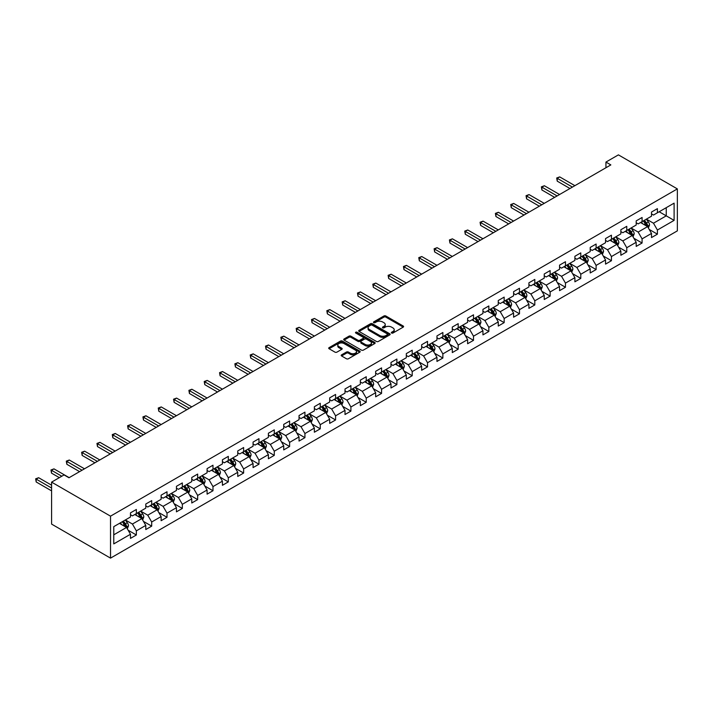 <?xml version="1.0" encoding="UTF-8"?>
<svg xmlns="http://www.w3.org/2000/svg" width="713" height="713" viewBox="0 0 713 713"><rect width="100%" height="100%" fill="white"/><g stroke="black" fill="none" stroke-linecap="round" stroke-linejoin="round"><path stroke-width="1.07" d="M391.606 333.033A0.954 0.553 0 0 0 392.961 333.033L403.201 327.124A1.364 0.784 0 0 0 403.603 326.563A1.364 0.784 0 0 0 403.201 326.01L385.849 315.984A1.364 0.784 0 0 0 383.915 315.984L373.674 321.902A0.954 0.553 0 0 0 375.02 322.677L376.348 321.919A4.367 2.522 0 0 1 382.516 321.919L383.968 322.748A4.367 2.522 0 0 1 385.243 324.531A4.367 2.522 0 0 1 383.968 326.313L382.64 327.08A0.954 0.553 0 0 0 383.986 327.855L385.314 327.089A4.367 2.522 0 0 1 391.49 327.089L392.934 327.927A4.367 2.522 0 0 1 394.209 329.709A4.367 2.522 0 0 1 392.934 331.492L391.606 332.258A0.954 0.553 0 0 0 391.606 333.033L391.606 332.258M341.589 354.842A1.364 0.784 0 0 0 341.188 355.404A1.364 0.784 0 0 0 341.589 355.956L346.456 358.773A1.364 0.784 0 0 0 348.381 358.773L359.762 352.204A1.364 0.784 0 0 0 360.163 351.643A1.364 0.784 0 0 0 359.762 351.09L342.409 341.064A1.364 0.784 0 0 0 340.475 341.064L329.103 347.632A1.364 0.784 0 0 0 328.702 348.194A1.364 0.784 0 0 0 329.103 348.746L334.985 352.142A1.364 0.784 0 0 0 336.91 352.142L341.777 349.334A1.364 0.784 0 0 0 342.178 348.773A1.364 0.784 0 0 0 341.777 348.22L338.862 346.536A3.645 2.103 0 0 1 337.793 345.047A3.645 2.103 0 0 1 340.048 343.105A3.645 2.103 0 0 1 344.022 343.559L355.448 350.154A3.645 2.103 0 0 1 356.518 351.643A3.645 2.103 0 0 1 354.263 353.586A3.645 2.103 0 0 1 350.288 353.131L348.381 352.035A1.364 0.784 0 0 0 346.456 352.035L341.589 354.842L341.589 355.956M677.35 188.9L618.412 154.873L605.934 162.074L610.845 164.908L68.974 477.763L64.063 474.92L51.586 482.131L110.524 516.159L677.35 188.9L677.35 230.869L110.524 558.127L110.524 516.159M376.446 341.456A1.364 0.784 0 0 0 378.371 341.456L389.753 334.887A1.364 0.784 0 0 0 390.154 334.326A1.364 0.784 0 0 0 389.753 333.773L372.391 323.755A1.364 0.784 0 0 0 370.466 323.755L359.085 330.324A1.364 0.784 0 0 0 358.692 330.877A1.364 0.784 0 0 0 359.085 331.438L376.446 341.456M356.144 333.238A0.954 0.553 0 0 1 357.115 333.381L357.115 332.24L374.762 342.427A1.364 0.784 0 0 1 375.154 342.989A1.364 0.784 0 0 1 374.762 343.541L363.38 350.11A1.364 0.784 0 0 1 361.446 350.11L344.094 340.092L348.96 337.302L348.96 336.171L344.094 338.978A1.364 0.784 0 0 0 343.693 339.54A1.364 0.784 0 0 0 344.094 340.092L344.094 338.978M348.96 337.302A1.364 0.784 0 0 1 350.894 337.302L350.894 336.171A1.364 0.784 0 0 0 348.96 336.171M350.894 336.171L357.935 340.235A1.364 0.784 0 0 0 359.86 340.235L363.086 338.363A1.364 0.784 0 0 0 363.487 337.81A1.364 0.784 0 0 0 363.086 337.249L355.76 333.024A0.954 0.553 0 0 1 357.115 332.24M128.162 530.249L136.361 534.991L136.361 530.846L145.791 525.401L145.791 529.545L151.691 526.141L151.691 521.996L161.12 516.551L161.12 520.695L167.011 517.29L167.011 513.146L176.441 507.709L176.441 511.845L182.341 508.44L182.341 504.305L191.77 498.859L191.77 502.995L197.661 499.599L197.661 495.455L207.091 490.009L207.091 494.154L212.982 490.749L212.982 486.605L222.42 481.159L222.42 485.303L228.312 481.899L228.312 477.763L237.741 472.318L237.741 476.453L243.632 473.049L243.632 468.913L253.07 463.468L253.07 467.603L258.962 464.208L258.962 460.063L268.391 454.618L268.391 458.762L274.282 455.357L274.282 451.213L283.721 445.768L283.721 449.912L289.612 446.507L289.612 442.372L299.041 436.926L299.041 441.062L304.932 437.657L304.932 433.522L314.371 428.076L314.371 432.221L320.262 428.816L320.262 424.672L329.691 419.226L329.691 423.37L335.582 419.966L335.582 415.822L345.012 410.385L345.012 414.52L350.912 411.116L350.912 406.98L360.341 401.535L360.341 405.67L366.232 402.275L366.232 398.13L375.662 392.685L375.662 396.829L381.562 393.424L381.562 389.28L390.991 383.835L390.991 387.979L396.883 384.574L396.883 380.43L406.312 374.993L406.312 379.129L412.212 375.724L412.212 371.589L421.641 366.143L421.641 370.279L427.533 366.883L427.533 362.739L436.962 357.293L436.962 361.438L442.862 358.033L442.862 353.889L452.292 348.443L452.292 352.587L458.183 349.183L458.183 345.047L467.612 339.602L467.612 343.737L473.512 340.333L473.512 336.197L482.942 330.752L482.942 334.887L488.833 331.492L488.833 327.347L498.262 321.902L498.262 326.046L504.162 322.641L504.162 318.497L513.592 313.052L513.592 317.196L519.483 313.791L519.483 309.656L528.912 304.21L528.912 308.346L534.812 304.941L534.812 300.806L544.242 295.36L544.242 299.505L550.133 296.1L550.133 291.956L559.562 286.51L559.562 290.654L565.462 287.25L565.462 283.106L574.892 277.669L574.892 281.804L580.783 278.4L580.783 274.264L590.212 268.819L590.212 272.954L596.113 269.559L596.113 265.414L605.542 259.969L605.542 264.113L611.433 260.708L611.433 256.564L620.863 251.119L620.863 255.263L626.763 251.858L626.763 247.714L636.192 242.277L636.192 246.413L642.083 243.008L642.083 238.873L651.513 233.427L651.513 237.563L657.404 234.167L657.404 230.023L674.106 220.379L674.106 203.143L666.245 207.679L666.245 215.843L674.106 220.379M136.361 534.991L130.47 538.386L130.47 534.251L113.768 543.894L113.768 526.649L130.47 517.005L130.47 512.87L136.361 509.465L136.361 513.601L145.791 508.155L145.791 504.02L151.691 500.615L151.691 504.759L161.12 499.314L161.12 495.17L167.011 491.765L167.011 495.909L176.441 490.464L176.441 486.319L182.341 482.924L182.341 487.059L191.77 481.614L191.77 477.478L197.661 474.074L197.661 478.209L207.091 472.772L207.091 468.628L212.982 465.224L212.982 469.368L222.42 463.922L222.42 459.778L228.312 456.373L228.312 460.518L237.741 455.072L237.741 450.937L243.632 447.532L243.632 451.668L253.07 446.222L253.07 442.087L258.962 438.682L258.962 442.826L268.391 437.381L268.391 433.237L274.282 429.832L274.282 433.976L283.721 428.531L283.721 424.387L289.612 420.982L289.612 425.126L299.041 419.681L299.041 415.545L304.932 412.141L304.932 416.276L314.371 410.831L314.371 406.695L320.262 403.291L320.262 407.435L329.691 401.989L329.691 397.845L335.582 394.441L335.582 398.585L345.012 393.139L345.012 388.995L350.912 385.599L350.912 389.735L360.341 384.289L360.341 380.154L366.232 376.749L366.232 380.885L375.662 375.439L375.662 371.304L381.562 367.899L381.562 372.043L390.991 366.598L390.991 362.454L396.883 359.049L396.883 363.193L406.312 357.748L406.312 353.603L412.212 350.208L412.212 354.343L421.641 348.898L421.641 344.762L427.533 341.358L427.533 345.493L436.962 340.056L436.962 335.912L442.862 332.508L442.862 336.652L452.292 331.206L452.292 327.062L458.183 323.657L458.183 327.802L467.612 322.356L467.612 318.212L473.512 314.816L473.512 318.952L482.942 313.506L482.942 309.371L488.833 305.966L488.833 310.102L498.262 304.665L498.262 300.521L504.162 297.116L504.162 301.26L513.592 295.815L513.592 291.67L519.483 288.266L519.483 292.41L528.912 286.965L528.912 282.829L534.812 279.425L534.812 283.56L544.242 278.115L544.242 273.979L550.133 270.575L550.133 274.719L559.562 269.273L559.562 265.129L565.462 261.724L565.462 265.869L574.892 260.423L574.892 256.279L580.783 252.883L580.783 257.019L590.212 251.573L590.212 247.438L596.113 244.033L596.113 248.169L605.542 242.723L605.542 238.588L611.433 235.183L611.433 239.327L620.863 233.882L620.863 229.738L626.763 226.333L626.763 230.477L636.192 225.032L636.192 220.887L642.083 217.492L642.083 221.627L651.513 216.182L651.513 212.046L657.404 208.642L657.404 212.777L674.106 203.143M134.793 514.51L141.86 518.592L132.431 524.037L125.363 519.955M130.47 514.741L132.431 515.873L136.361 513.601M132.431 524.037L136.361 530.846M141.86 518.592L145.791 525.401M150.113 505.66L157.19 509.75L147.76 515.196L140.684 511.105M145.791 505.891L147.76 507.023L151.691 504.759M147.76 515.196L151.691 521.996M157.19 509.75L161.12 516.551M165.443 496.818L172.51 500.9L163.081 506.346L156.013 502.264M161.12 497.041L163.081 498.173L167.011 495.909M163.081 506.346L167.011 513.146M172.51 500.9L176.441 507.709M180.763 487.968L187.84 492.05L178.41 497.496L171.334 493.414M176.441 488.191L178.41 489.332L182.341 487.059M178.41 497.496L182.341 504.305M187.84 492.05L191.77 498.859M196.093 479.118L203.16 483.2L193.731 488.646L186.654 484.564M191.77 479.35L193.731 480.482L197.661 478.209M193.731 488.646L197.661 495.455M203.16 483.2L207.091 490.009M211.413 470.277L218.49 474.359L209.061 479.804L201.984 475.714M207.091 470.5L209.061 471.632L212.982 469.368M209.061 479.804L212.982 486.605M218.49 474.359L222.42 481.159M226.743 461.427L233.811 465.509L224.381 470.954L217.305 466.872M222.42 461.65L224.381 462.79L228.312 460.518M224.381 470.954L228.312 477.763M233.811 465.509L237.741 472.318M242.064 452.577L249.14 456.659L239.711 462.104L232.634 458.022M237.741 452.808L239.711 453.94L243.632 451.668M239.711 462.104L243.632 468.913M249.14 456.659L253.07 463.468M257.393 443.727L264.461 447.817L255.031 453.254L247.955 449.172M253.07 443.958L255.031 445.09L258.962 442.826M255.031 453.254L258.962 460.063M264.461 447.817L268.391 454.618M272.714 434.885L279.79 438.967L270.361 444.413L263.284 440.331M268.391 435.108L270.361 436.24L274.282 433.976M270.361 444.413L274.282 451.213M279.79 438.967L283.721 445.768M288.043 426.035L295.111 430.117L285.681 435.563L278.605 431.481M283.721 426.258L285.681 427.399L289.612 425.126M285.681 435.563L289.612 442.372M295.111 430.117L299.041 436.926M303.364 417.185L310.44 421.267L301.002 426.713L293.934 422.631M299.041 417.417L301.002 418.549L304.932 416.276M301.002 426.713L304.932 433.522M310.44 421.267L314.371 428.076M318.684 408.335L325.761 412.426L316.331 417.871L309.255 413.781M314.371 408.567L316.331 409.699L320.262 407.435M316.331 417.871L320.262 424.672M325.761 412.426L329.691 419.226M334.014 399.494L341.09 403.576L331.652 409.021L324.584 404.939M329.691 399.717L331.652 400.849L335.582 398.585M331.652 409.021L335.582 415.822M341.09 403.576L345.012 410.385M349.334 390.644L356.411 394.726L346.981 400.171L339.905 396.089M345.012 390.867L346.981 392.007L350.912 389.735M346.981 400.171L350.912 406.98M356.411 394.726L360.341 401.535M364.664 381.794L371.74 385.876L362.302 391.321L355.234 387.239M360.341 382.025L362.302 383.157L366.232 380.885M362.302 391.321L366.232 398.13M371.74 385.876L375.662 392.685M379.984 372.944L387.061 377.034L377.632 382.48L370.555 378.389M375.662 373.175L377.632 374.307L381.562 372.043M377.632 382.48L381.562 389.28M387.061 377.034L390.991 383.835M395.314 364.102L402.39 368.184L392.952 373.63L385.885 369.548M390.991 364.325L392.952 365.457L396.883 363.193M392.952 373.63L396.883 380.43M402.39 368.184L406.312 374.993M410.635 355.252L417.711 359.334L408.282 364.78L401.205 360.698M406.312 355.475L408.282 356.616L412.212 354.343M408.282 364.78L412.212 371.589M417.711 359.334L421.641 366.143M425.964 346.402L433.032 350.484L423.602 355.93L416.535 351.848M421.641 346.634L423.602 347.766L427.533 345.493M423.602 355.93L427.533 362.739M433.032 350.484L436.962 357.293M441.285 337.561L448.361 341.643L438.932 347.088L431.855 342.998M436.962 337.784L438.932 338.916L442.862 336.652M438.932 347.088L442.862 353.889M448.361 341.643L452.292 348.443M456.614 328.711L463.682 332.793L454.252 338.238L447.185 334.156M452.292 328.934L454.252 330.074L458.183 327.802M454.252 338.238L458.183 345.047M463.682 332.793L467.612 339.602M471.935 319.861L479.011 323.943L469.582 329.388L462.505 325.306M467.612 320.092L469.582 321.224L473.512 318.952M469.582 329.388L473.512 336.197M479.011 323.943L482.942 330.752M487.264 311.011L494.332 315.101L484.902 320.538L477.835 316.456M482.942 311.242L484.902 312.374L488.833 310.102M484.902 320.538L488.833 327.347M494.332 315.101L498.262 321.902M502.585 302.169L509.661 306.251L500.232 311.697L493.155 307.615M498.262 302.392L500.232 303.524L504.162 301.26M500.232 311.697L504.162 318.497M509.661 306.251L513.592 313.052M517.914 293.319L524.982 297.401L515.552 302.847L508.485 298.765M513.592 293.542L515.552 294.683L519.483 292.41M515.552 302.847L519.483 309.656M524.982 297.401L528.912 304.21M533.235 284.469L540.311 288.551L530.882 293.997L523.805 289.915M528.912 284.701L530.882 285.833L534.812 283.56M530.882 293.997L534.812 300.806M540.311 288.551L544.242 295.36M548.564 275.619L555.632 279.71L546.203 285.147L539.135 281.065M544.242 275.851L546.203 276.983L550.133 274.719M546.203 285.147L550.133 291.956M555.632 279.71L559.562 286.51M563.885 266.778L570.961 270.86L561.532 276.305L554.456 272.223M559.562 267.001L561.532 268.133L565.462 265.869M561.532 276.305L565.462 283.106M570.961 270.86L574.892 277.669M579.214 257.928L586.282 262.01L576.853 267.455L569.785 263.373M574.892 258.151L576.853 259.291L580.783 257.019M576.853 267.455L580.783 274.264M586.282 262.01L590.212 268.819M594.535 249.078L601.612 253.16L592.182 258.605L585.106 254.523M590.212 249.309L592.182 250.441L596.113 248.169M592.182 258.605L596.113 265.414M601.612 253.16L605.542 259.969M609.865 240.228L616.932 244.318L607.503 249.764L600.435 245.673M605.542 240.459L607.503 241.591L611.433 239.327M607.503 249.764L611.433 256.564M616.932 244.318L620.863 251.119M625.185 231.386L632.262 235.468L622.832 240.914L615.756 236.832M620.863 231.609L622.832 232.741L626.763 230.477M622.832 240.914L626.763 247.714M632.262 235.468L636.192 242.277M640.515 222.536L647.582 226.618L638.153 232.064L631.076 227.982M636.192 222.759L638.153 223.9L642.083 221.627M638.153 232.064L642.083 238.873M647.582 226.618L651.513 233.427M659.177 211.761L666.245 215.843L653.482 223.214L646.406 219.132M651.513 213.918L653.482 215.05L657.404 212.777M653.482 223.214L657.404 230.023M51.586 482.131L51.586 524.1L110.524 558.127M605.934 162.074L605.934 167.751M113.768 534.812L126.54 527.442L119.463 523.36M126.54 527.442L130.47 534.251M649.204 229.426L657.404 234.167M633.884 238.276L642.083 243.008M618.554 247.126L626.763 251.858M603.234 255.967L611.433 260.708M587.904 264.817L596.113 269.559M572.584 273.667L580.783 278.4M557.254 282.517L565.462 287.25M541.933 291.359L550.133 296.1M526.604 300.209L534.812 304.941M511.283 309.059L519.483 313.791M495.954 317.909L504.162 322.641M480.633 326.75L488.833 331.492M465.304 335.6L473.512 340.333M449.983 344.45L458.183 349.183M434.654 353.291L442.862 358.033M419.333 362.142L427.533 366.883M404.004 370.992L412.212 375.724M388.683 379.842L396.883 384.574M373.354 388.683L381.562 393.424M358.033 397.533L366.232 402.275M342.703 406.383L350.912 411.116M327.383 415.233L335.582 419.966M312.062 424.075L320.262 428.816M296.733 432.925L304.932 437.657M281.412 441.775L289.612 446.507M266.083 450.625L274.282 455.357M250.762 459.466L258.962 464.208M235.433 468.316L243.632 473.049M220.112 477.166L228.312 481.899M204.783 486.008L212.982 490.749M189.462 494.858L197.661 499.599M174.132 503.708L182.341 508.44M158.812 512.558L167.011 517.29M143.482 521.399L151.691 526.141M391.99 333.167L392.934 332.623A4.367 2.522 0 0 0 394.209 330.841L394.209 329.709M385.243 324.531L385.243 325.663A4.367 2.522 0 0 1 383.968 327.445L383.024 327.989M403.201 326.01L403.201 327.124L385.849 317.125A1.364 0.784 0 0 0 383.915 317.125L374.058 322.82M389.753 333.773L389.753 334.887L372.391 324.887A1.364 0.784 0 0 0 370.466 324.887L359.102 331.447L359.085 330.324M387.337 334.718A0.954 0.553 0 0 0 387.337 333.942L372.106 325.146A0.954 0.553 0 0 0 370.76 325.146L369.361 325.948A4.367 2.522 0 0 0 368.077 327.73A4.367 2.522 0 0 0 369.361 329.513L379.771 335.529A4.367 2.522 0 0 0 385.947 335.529L387.337 334.718L387.337 335.85A0.954 0.553 0 0 0 387.622 335.466L387.622 334.326M368.077 327.73L368.077 328.871A4.367 2.522 0 0 0 369.361 330.645L369.361 329.513M387.337 335.85L385.947 336.661A4.367 2.522 0 0 1 379.771 336.661L369.361 330.645M350.894 337.302L357.935 341.367A1.364 0.784 0 0 0 359.86 341.367L363.086 339.504A1.364 0.784 0 0 0 363.487 338.942L363.487 337.81M357.115 333.381L374.735 343.55M365.234 344.45A3.645 2.103 0 0 0 369.209 344.905A3.645 2.103 0 0 0 371.464 342.962A3.645 2.103 0 0 0 370.395 341.474L366.366 339.147A1.364 0.784 0 0 0 364.441 339.147L361.206 341.01A1.364 0.784 0 0 0 360.814 341.572A1.364 0.784 0 0 0 361.206 342.124L365.234 344.45L365.234 345.582A3.645 2.103 0 0 0 369.209 346.037A3.645 2.103 0 0 0 371.464 344.094L371.464 342.962M360.814 341.572L360.814 342.703A1.364 0.784 0 0 0 361.206 343.256L361.206 342.124M365.234 345.582L361.206 343.256M356.518 351.643L356.518 352.775A3.645 2.103 0 0 1 354.263 354.726A3.645 2.103 0 0 1 350.288 354.263L348.381 353.167A1.364 0.784 0 0 0 346.456 353.167L341.607 355.965M337.793 345.047L337.793 346.179A3.645 2.103 0 0 0 338.862 347.668L338.862 346.536M341.759 349.343L338.862 347.668M359.762 351.09L359.762 352.204L342.409 342.204A1.364 0.784 0 0 0 340.475 342.204L329.121 348.755M648.358 227.964L649.525 225.023A3.681 2.121 -120 0 0 648.358 221.886L646.326 219.176M642.796 223.855L641.415 222.01M574.892 185.674L559.696 176.895L557.236 178.312L557.236 181.147L569.981 188.508M643.278 220.941L645.31 223.641A3.681 2.121 60 0 1 646.361 225.861L647.538 225.174A3.681 2.121 -120 0 0 646.486 222.964L644.463 220.255M643.536 220.789L645.791 223.793A1.872 1.078 60 0 1 646.13 224.363L647.538 225.174M557.236 181.147L556.693 178L572.432 187.091M556.693 178L559.696 176.895M633.037 236.814L634.205 233.864A3.681 2.121 -120 0 0 633.028 230.736L631.005 228.026M627.467 232.696L626.094 230.86M559.562 194.515L544.367 185.745L541.916 187.162L541.916 189.997L554.652 197.358M627.957 229.782L629.98 232.491A3.681 2.121 60 0 1 631.041 234.702L632.217 234.024A3.681 2.121 -120 0 0 631.165 231.814L629.133 229.105M628.215 229.639L630.461 232.643A1.872 1.078 60 0 1 630.8 233.204L632.217 234.024M541.916 189.997L541.372 186.851L557.111 195.932M541.372 186.851L544.367 185.745M617.708 245.655L618.875 242.714A3.681 2.121 -120 0 0 617.708 239.577L615.675 236.876M612.146 241.547L610.765 239.711M544.242 203.365L529.046 194.596L526.586 196.013L526.586 198.847L539.331 206.2M612.627 238.632L614.659 241.342A3.681 2.121 60 0 1 615.711 243.552L616.888 242.875A3.681 2.121 -120 0 0 615.836 240.655L613.813 237.955M612.886 238.481L615.141 241.484A1.872 1.078 60 0 1 615.479 242.055L616.888 242.875M526.586 198.847L526.042 195.701L541.782 204.783M526.042 195.701L529.046 194.596M602.387 254.505L603.555 251.564A3.681 2.121 -120 0 0 602.378 248.427L600.355 245.718M596.817 250.397L595.444 248.561M528.912 212.216L513.716 203.437L511.266 204.854L511.266 207.697L524.002 215.05M597.307 247.482L599.33 250.183A3.681 2.121 60 0 1 600.391 252.402L601.567 251.725A3.681 2.121 -120 0 0 600.515 249.505L598.483 246.796M597.565 247.331L599.811 250.334A1.872 1.078 60 0 1 600.15 250.905L601.567 251.725M511.266 207.697L510.722 204.542L526.461 213.633M510.722 204.542L513.716 203.437M587.057 263.355L588.225 260.414A3.681 2.121 -120 0 0 587.057 257.277L585.025 254.568M581.496 259.247L580.115 257.402M513.592 221.066L498.396 212.287L495.936 213.704L495.936 216.538L508.681 223.9M581.977 256.324L584.009 259.033A3.681 2.121 60 0 1 585.061 261.252L586.238 260.566A3.681 2.121 -120 0 0 585.186 258.356L583.163 255.646M582.236 256.181L584.491 259.184A1.872 1.078 60 0 1 584.829 259.755L586.238 260.566M495.936 216.538L495.392 213.392L511.132 222.483M495.392 213.392L498.396 212.287M571.737 272.206L572.904 269.256A3.681 2.121 -120 0 0 571.728 266.127L569.705 263.418M566.167 268.088L564.794 266.252M498.262 229.907L483.066 221.137L480.615 222.554L480.615 225.388L493.351 232.741M566.657 265.174L568.689 267.883A3.681 2.121 60 0 1 569.74 270.093L570.917 269.416A3.681 2.121 -120 0 0 569.865 267.206L567.833 264.496M566.915 265.031L569.161 268.026A1.872 1.078 60 0 1 569.5 268.596L570.917 269.416M480.615 225.388L480.072 222.242L495.811 231.324M480.072 222.242L483.066 221.137M556.407 281.047L557.584 278.106A3.681 2.121 -120 0 0 556.407 274.968L554.375 272.268M550.846 276.938L549.465 275.102M482.942 238.757L467.746 229.987L465.286 231.404L465.286 234.238L478.031 241.591M551.336 274.024L553.359 276.733A3.681 2.121 60 0 1 554.411 278.943L555.596 278.266A3.681 2.121 -120 0 0 554.536 276.047L552.513 273.346M551.586 273.872L553.841 276.876A1.872 1.078 60 0 1 554.179 277.446L555.596 278.266M465.286 234.238L464.742 231.092L480.482 240.174M464.742 231.092L467.746 229.987M541.087 289.897L542.254 286.956A3.681 2.121 -120 0 0 541.078 283.819L539.055 281.109M535.516 285.788L534.144 283.952M467.612 247.607L452.416 238.828L449.965 240.245L449.965 243.088L462.701 250.441M536.007 282.874L538.039 285.574A3.681 2.121 60 0 1 539.09 287.794L540.267 287.107A3.681 2.121 -120 0 0 539.215 284.897L537.183 282.188M536.265 282.722L538.511 285.726A1.872 1.078 60 0 1 538.85 286.296L540.267 287.107M449.965 243.088L449.422 239.933L465.161 249.024M449.422 239.933L452.416 238.828M525.757 298.747L526.934 295.806A3.681 2.121 -120 0 0 525.757 292.669L523.725 289.959M520.196 294.638L518.814 292.793M452.292 256.448L437.096 247.678L434.636 249.095L434.636 251.93L447.381 259.291M520.686 291.715L522.709 294.424A3.681 2.121 60 0 1 523.761 296.644L524.946 295.957A3.681 2.121 -120 0 0 523.886 293.747L521.863 291.038M520.936 291.572L523.19 294.576A1.872 1.078 60 0 1 523.529 295.146L524.946 295.957M434.636 251.93L434.101 248.784L449.832 257.874M434.101 248.784L437.096 247.678M510.437 307.597L511.604 304.647A3.681 2.121 -120 0 0 510.428 301.519L508.405 298.809M504.866 303.48L503.494 301.644M436.962 265.298L421.766 256.528L419.315 257.946L419.315 260.78L432.051 268.133M505.357 300.565L507.389 303.275A3.681 2.121 60 0 1 508.44 305.485L509.617 304.808A3.681 2.121 -120 0 0 508.565 302.588L506.533 299.888M505.615 300.423L507.861 303.417A1.872 1.078 60 0 1 508.2 303.988L509.617 304.808M419.315 260.78L418.772 257.634L434.511 266.715M418.772 257.634L421.766 256.528M495.107 316.438L496.284 313.497A3.681 2.121 -120 0 0 495.107 310.36L493.075 307.659M489.546 312.33L488.164 310.494M421.641 274.149L406.446 265.37L403.986 266.796L403.986 269.63L416.731 276.983M490.036 309.415L492.059 312.125A3.681 2.121 60 0 1 493.111 314.335L494.296 313.658A3.681 2.121 -120 0 0 493.236 311.438L491.212 308.738M490.286 309.264L492.54 312.267A1.872 1.078 60 0 1 492.879 312.838L494.296 313.658M403.986 269.63L403.451 266.484L419.182 275.566M403.451 266.484L406.446 265.37M479.787 325.288L480.954 322.347A3.681 2.121 -120 0 0 479.778 319.21L477.755 316.501M474.216 321.18L472.844 319.344M406.312 282.999L391.116 274.22L388.665 275.637L388.665 278.48L401.401 285.833M474.706 318.265L476.739 320.966A3.681 2.121 60 0 1 477.79 323.185L478.967 322.499A3.681 2.121 -120 0 0 477.915 320.289L475.883 317.579M474.965 318.114L477.211 321.117A1.872 1.078 60 0 1 477.558 321.688L478.967 322.499M388.665 278.48L388.122 275.325L403.861 284.416M388.122 275.325L391.116 274.22M464.466 334.139L465.634 331.197A3.681 2.121 -120 0 0 464.457 328.06L462.425 325.351M458.896 330.03L457.514 328.185M390.991 291.84L375.796 283.07L373.336 284.487L373.336 287.321L386.081 294.683M459.386 327.107L461.409 329.816A3.681 2.121 60 0 1 462.461 332.026L463.646 331.349A3.681 2.121 -120 0 0 462.585 329.139L460.562 326.429M459.635 326.964L461.89 329.967A1.872 1.078 60 0 1 462.229 330.538L463.646 331.349M373.336 287.321L372.801 284.175L388.532 293.257M372.801 284.175L375.796 283.07M449.137 342.989L450.304 340.039A3.681 2.121 -120 0 0 449.128 336.901L447.104 334.201M443.566 338.871L442.194 337.035M375.662 300.69L360.466 291.92L358.015 293.337L358.015 296.171L370.751 303.524M444.056 335.957L446.088 338.666A3.681 2.121 60 0 1 447.14 340.876L448.317 340.199A3.681 2.121 -120 0 0 447.265 337.98L445.233 335.279M444.315 335.805L446.561 338.809A1.872 1.078 60 0 1 446.908 339.379L448.317 340.199M358.015 296.171L357.471 293.025L373.211 302.107M357.471 293.025L360.466 291.92M433.816 351.83L434.983 348.889A3.681 2.121 -120 0 0 433.807 345.752L431.775 343.051M428.246 347.721L426.864 345.885M360.341 309.54L345.145 300.761L342.686 302.187L342.686 305.021L355.43 312.374M428.736 344.807L430.759 347.516A3.681 2.121 60 0 1 431.811 349.726L432.996 349.049A3.681 2.121 -120 0 0 431.935 346.83L429.912 344.121M428.985 344.655L431.24 347.659A1.872 1.078 60 0 1 431.579 348.229L432.996 349.049M342.686 305.021L342.151 301.875L357.881 310.957M342.151 301.875L345.145 300.761M418.486 360.68L419.654 357.739A3.681 2.121 -120 0 0 418.478 354.602L416.454 351.892M412.916 356.571L411.544 354.726M345.012 318.39L329.816 309.611L327.365 311.028L327.365 313.863L340.101 321.224M413.406 353.657L415.438 356.357A3.681 2.121 60 0 1 416.49 358.577L417.666 357.89A3.681 2.121 -120 0 0 416.615 355.68L414.583 352.971M413.665 353.505L415.911 356.509A1.872 1.078 60 0 1 416.258 357.079L417.666 357.89M327.365 313.863L326.821 310.716L342.561 319.807M326.821 310.716L329.816 309.611M403.166 369.53L404.333 366.58A3.681 2.121 -120 0 0 403.157 363.452L401.125 360.742M397.596 365.413L396.214 363.577M329.691 327.231L314.495 318.461L312.036 319.879L312.036 322.713L324.78 330.074M398.086 362.498L400.109 365.208A3.681 2.121 60 0 1 401.161 367.418L402.346 366.74A3.681 2.121 -120 0 0 401.285 364.53L399.262 361.821M398.335 362.356L400.59 365.359A1.872 1.078 60 0 1 400.929 365.921L402.346 366.74M312.036 322.713L311.501 319.567L327.231 328.648M311.501 319.567L314.495 318.461M387.836 378.371L389.004 375.43A3.681 2.121 -120 0 0 387.827 372.293L385.804 369.592M382.266 374.263L380.894 372.427M314.362 336.081L299.166 327.312L296.715 328.729L296.715 331.563L309.451 338.916M382.756 371.348L384.788 374.058A3.681 2.121 60 0 1 385.84 376.268L387.016 375.591A3.681 2.121 -120 0 0 385.965 373.371L383.933 370.671M383.015 371.197L385.261 374.2A1.872 1.078 60 0 1 385.608 374.771L387.016 375.591M296.715 331.563L296.171 328.417L311.911 337.499M296.171 328.417L299.166 327.312M372.516 387.221L373.683 384.28A3.681 2.121 -120 0 0 372.507 381.143L370.475 378.434M366.945 383.113L365.564 381.277M299.041 344.932L283.845 336.153L281.385 337.57L281.385 340.413L294.13 347.766M367.436 380.198L369.459 382.899A3.681 2.121 60 0 1 370.51 385.118L371.696 384.441A3.681 2.121 -120 0 0 370.644 382.221L368.612 379.512M367.694 380.047L369.94 383.05A1.872 1.078 60 0 1 370.279 383.621L371.696 384.441M281.385 340.413L280.851 337.258L296.581 346.349M280.851 337.258L283.845 336.153M357.186 396.071L358.354 393.13A3.681 2.121 -120 0 0 357.177 389.993L355.154 387.284M351.616 391.963L350.243 390.118M283.721 353.782L268.516 345.003L266.065 346.42L266.065 349.254L278.801 356.616M352.106 389.04L354.138 391.749A3.681 2.121 60 0 1 355.19 393.968L356.366 393.282A3.681 2.121 -120 0 0 355.315 391.072L353.291 388.362M352.365 388.897L354.611 391.9A1.872 1.078 60 0 1 354.958 392.471L356.366 393.282M266.065 349.254L265.521 346.108L281.261 355.199M265.521 346.108L268.516 345.003M341.866 404.922L343.033 401.972A3.681 2.121 -120 0 0 341.857 398.843L339.825 396.134M336.295 400.804L334.914 398.968M268.391 362.623L253.195 353.853L250.735 355.27L250.735 358.104L263.48 365.457M336.786 397.89L338.809 400.599A3.681 2.121 60 0 1 339.869 402.809L341.046 402.132A3.681 2.121 -120 0 0 339.994 399.922L337.962 397.212M337.044 397.747L339.29 400.751A1.872 1.078 60 0 1 339.629 401.312L341.046 402.132M250.735 358.104L250.201 354.958L265.931 364.04M250.201 354.958L253.195 353.853M326.536 413.763L327.704 410.822A3.681 2.121 -120 0 0 326.527 407.684L324.504 404.984M320.966 409.654L319.593 407.818M253.07 371.473L237.866 362.703L235.415 364.12L235.415 366.954L248.151 374.307M321.456 406.74L323.488 409.449A3.681 2.121 60 0 1 324.54 411.659L325.716 410.982A3.681 2.121 -120 0 0 324.665 408.763L322.641 406.062M321.715 406.588L323.96 409.592A1.872 1.078 60 0 1 324.308 410.162L325.716 410.982M235.415 366.954L234.871 363.808L250.611 372.89M234.871 363.808L237.866 362.703M311.216 422.613L312.383 419.672A3.681 2.121 -120 0 0 311.207 416.535L309.184 413.825M305.645 418.504L304.264 416.668M237.741 380.323L222.545 371.544L220.085 372.961L220.085 375.804L232.83 383.157M306.135 415.59L308.159 418.29A3.681 2.121 60 0 1 309.219 420.51L310.396 419.823A3.681 2.121 -120 0 0 309.344 417.613L307.312 414.904M306.394 415.438L308.64 418.442A1.872 1.078 60 0 1 308.979 419.012L310.396 419.823M220.085 375.804L219.551 372.649L235.29 381.74M219.551 372.649L222.545 371.544M295.886 431.463L297.054 428.522A3.681 2.121 -120 0 0 295.886 425.385L293.854 422.675M290.316 427.354L288.943 425.509M222.42 389.164L207.216 380.394L204.765 381.811L204.765 384.646L217.501 392.007M290.806 424.431L292.838 427.14A3.681 2.121 60 0 1 293.89 429.36L295.066 428.673A3.681 2.121 -120 0 0 294.014 426.463L291.991 423.754M291.064 424.288L293.319 427.292A1.872 1.078 60 0 1 293.658 427.862L295.066 428.673M204.765 384.646L204.221 381.5L219.96 390.59M204.221 381.5L207.216 380.394M280.565 440.313L281.733 437.363A3.681 2.121 -120 0 0 280.557 434.235L278.533 431.525M274.995 436.196L273.614 434.36M207.091 398.014L191.895 389.245L189.435 390.662L189.435 393.496L202.18 400.849M275.485 433.281L277.509 435.991A3.681 2.121 60 0 1 278.569 438.201L279.746 437.524A3.681 2.121 -120 0 0 278.694 435.304L276.662 432.604M275.744 433.139L277.99 436.133A1.872 1.078 60 0 1 278.328 436.704L279.746 437.524M189.435 393.496L188.9 390.35L204.64 399.432M188.9 390.35L191.895 389.245M265.236 449.154L266.404 446.213A3.681 2.121 -120 0 0 265.236 443.076L263.204 440.376M259.666 445.046L258.293 443.21M191.77 406.865L176.574 398.095L174.115 399.512L174.115 402.346L186.859 409.699M260.156 442.131L262.188 444.841A3.681 2.121 60 0 1 263.24 447.051L264.416 446.374A3.681 2.121 -120 0 0 263.364 444.154L261.341 441.454M260.414 441.98L262.669 444.983A1.872 1.078 60 0 1 263.008 445.554L264.416 446.374M174.115 402.346L173.571 399.2L189.31 408.282M173.571 399.2L176.574 398.095M249.915 458.004L251.083 455.063A3.681 2.121 -120 0 0 249.906 451.926L247.883 449.217M244.345 453.896L242.964 452.06M176.441 415.715L161.245 406.936L158.785 408.353L158.785 411.196L171.53 418.549M244.835 450.981L246.858 453.682A3.681 2.121 60 0 1 247.919 455.901L249.095 455.215A3.681 2.121 -120 0 0 248.044 453.005L246.012 450.295M245.094 450.83L247.34 453.833A1.872 1.078 60 0 1 247.678 454.404L249.095 455.215M158.785 411.196L158.25 408.041L173.99 417.132M158.25 408.041L161.245 406.936M234.586 466.855L235.753 463.913A3.681 2.121 -120 0 0 234.586 460.776L232.554 458.067M229.025 462.746L227.643 460.901M161.12 424.556L145.924 415.786L143.465 417.203L143.465 420.037L156.209 427.399M229.506 459.823L231.538 462.532A3.681 2.121 60 0 1 232.59 464.742L233.766 464.065A3.681 2.121 -120 0 0 232.714 461.855L230.691 459.145M229.764 459.68L232.019 462.684A1.872 1.078 60 0 1 232.358 463.254L233.766 464.065M143.465 420.037L142.921 416.891L158.66 425.973M142.921 416.891L145.924 415.786M219.265 475.705L220.433 472.755A3.681 2.121 -120 0 0 219.256 469.626L217.233 466.917M213.695 471.587L212.322 469.751M145.791 433.406L130.595 424.636L128.144 426.053L128.144 428.887L140.88 436.24M214.185 468.673L216.208 471.382A3.681 2.121 60 0 1 217.269 473.592L218.445 472.915A3.681 2.121 -120 0 0 217.394 470.696L215.362 467.995M214.444 468.521L216.69 471.525A1.872 1.078 60 0 1 217.028 472.095L218.445 472.915M128.144 428.887L127.6 425.741L143.34 434.823M127.6 425.741L130.595 424.636M203.936 484.546L205.103 481.605A3.681 2.121 -120 0 0 203.936 478.468L201.904 475.767M198.374 480.437L196.993 478.601M130.47 442.256L115.274 433.477L112.814 434.903L112.814 437.737L125.559 445.09M198.856 477.523L200.888 480.232A3.681 2.121 60 0 1 201.939 482.443L203.116 481.765A3.681 2.121 -120 0 0 202.064 479.546L200.041 476.837M199.114 477.371L201.369 480.375A1.872 1.078 60 0 1 201.708 480.945L203.116 481.765M112.814 437.737L112.271 434.591L128.01 443.673M112.271 434.591L115.274 433.477M188.615 493.396L189.783 490.455A3.681 2.121 -120 0 0 188.606 487.318L186.583 484.608M183.045 489.287L181.672 487.442M115.141 451.106L99.945 442.327L97.494 443.744L97.494 446.579L110.23 453.94M183.535 486.373L185.558 489.073A3.681 2.121 60 0 1 186.619 491.293L187.795 490.606A3.681 2.121 -120 0 0 186.744 488.396L184.712 485.687M183.794 486.221L186.04 489.225A1.872 1.078 60 0 1 186.378 489.795L187.795 490.606M97.494 446.579L96.95 443.433L112.69 452.523M96.95 443.433L99.945 442.327M173.286 502.246L174.453 499.296A3.681 2.121 -120 0 0 173.286 496.168L171.254 493.458M167.724 498.129L166.343 496.293M99.82 459.947L84.624 451.177L82.164 452.595L82.164 455.429L94.909 462.79M168.206 495.214L170.238 497.924A3.681 2.121 60 0 1 171.289 500.134L172.466 499.456A3.681 2.121 -120 0 0 171.414 497.246L169.391 494.537M168.464 495.072L170.719 498.075A1.872 1.078 60 0 1 171.058 498.637L172.466 499.456M82.164 455.429L81.621 452.283L97.36 461.364M81.621 452.283L84.624 451.177M157.965 511.087L159.133 508.146A3.681 2.121 -120 0 0 157.956 505.009L155.933 502.309M152.395 506.979L151.022 505.143M84.49 468.798L69.295 460.028L66.844 461.445L66.844 464.279L79.58 471.632M152.885 504.064L154.908 506.774A3.681 2.121 60 0 1 155.969 508.984L157.145 508.307A3.681 2.121 -120 0 0 156.094 506.087L154.061 503.387M153.143 503.913L155.389 506.916A1.872 1.078 60 0 1 155.728 507.487L157.145 508.307M66.844 464.279L66.3 461.133L82.04 470.215M66.3 461.133L69.295 460.028M142.636 519.937L143.812 516.996A3.681 2.121 -120 0 0 142.636 513.859L140.604 511.15M137.074 515.829L135.693 513.993M69.17 477.648L53.974 468.869L51.514 470.286L51.514 473.129L59.348 477.648M137.564 512.914L139.588 515.615A3.681 2.121 60 0 1 140.639 517.834L141.825 517.157A3.681 2.121 -120 0 0 140.764 514.938L138.741 512.228M137.814 512.763L140.069 515.766A1.872 1.078 60 0 1 140.408 516.337L141.825 517.157M51.514 473.129L50.971 469.974L61.799 476.231M50.971 469.974L53.974 468.869M127.315 528.788L128.483 525.846A3.681 2.121 -120 0 0 127.306 522.709L125.283 520M121.745 524.679L120.372 522.834M51.586 485.188L38.645 477.719L36.194 479.136L36.194 481.97L51.586 490.865M122.235 521.756L124.267 524.465A3.681 2.121 60 0 1 125.319 526.684L126.495 525.998A3.681 2.121 -120 0 0 125.443 523.788L123.411 521.078M122.493 521.613L124.739 524.616A1.872 1.078 60 0 1 125.078 525.187L126.495 525.998M36.194 481.97L35.65 478.824L51.586 488.022M35.65 478.824L38.645 477.719M392.934 332.623L392.934 331.492M382.64 327.855L382.64 327.08M383.968 327.445L383.968 326.313M373.674 322.677L373.674 321.902M383.915 317.125L383.915 315.984M385.849 317.125L385.849 315.984M370.466 324.887L370.466 323.755M372.391 324.887L372.391 323.755M379.771 336.661L379.771 335.529M385.947 336.661L385.947 335.529M357.935 341.367L357.935 340.235M359.86 341.367L359.86 340.235M363.086 339.504L363.086 338.363M374.762 343.541L374.762 342.427M346.456 353.167L346.456 352.035M348.381 353.167L348.381 352.035M350.288 354.263L350.288 353.131M341.777 349.334L341.777 348.22M329.103 348.746L329.103 347.632M340.475 342.204L340.475 341.064M342.409 342.204L342.409 341.064M647.217 226.413L649.507 225.094M646.486 222.964L648.358 221.886M643.866 224.479L645.31 223.641M631.896 235.254L634.178 233.935M631.165 231.814L633.028 230.736M628.545 233.32L629.98 232.491M616.567 244.104L618.857 242.785M615.836 240.655L617.708 239.577M613.216 242.17L614.659 241.342M601.246 252.955L603.528 251.636M600.515 249.505L602.378 248.427M597.895 251.021L599.33 250.183M585.926 261.805L588.207 260.486M585.186 258.356L587.057 257.277M582.566 259.862L584.009 259.033M570.596 270.646L572.878 269.327M569.865 267.206L571.728 266.127M567.245 268.712L568.689 267.883M555.275 279.496L557.557 278.177M554.536 276.047L556.407 274.968M551.915 277.562L553.359 276.733M539.946 288.346L542.228 287.027M539.215 284.897L541.078 283.819M536.595 286.412L538.039 285.574M524.625 297.196L526.907 295.877M523.886 293.747L525.757 292.669M521.274 295.253L522.709 294.424M509.296 306.037L511.577 304.718M508.565 302.588L510.428 301.519M505.945 304.103L507.389 303.275M493.975 314.888L496.257 313.568M493.236 311.438L495.107 310.36M490.624 312.954L492.059 312.125M478.646 323.738L480.927 322.419M477.915 320.289L479.778 319.21M475.295 321.804L476.739 320.966M463.325 332.579L465.607 331.26M462.585 329.139L464.457 328.06M459.974 330.645L461.409 329.816M447.996 341.429L450.277 340.11M447.265 337.98L449.128 336.901M444.645 339.495L446.088 338.666M432.675 350.279L434.957 348.96M431.935 346.83L433.807 345.752M429.324 348.345L430.759 347.516M417.346 359.129L419.627 357.81M416.615 355.68L418.478 354.602M413.995 357.195L415.438 356.357M402.025 367.97L404.307 366.651M401.285 364.53L403.157 363.452M398.674 366.036L400.109 365.208M386.696 376.82L388.986 375.501M385.965 373.371L387.827 372.293M383.344 374.886L384.788 374.058M371.375 385.671L373.657 384.352M370.644 382.221L372.507 381.143M368.024 383.737L369.459 382.899M356.045 394.521L358.336 393.202M355.315 391.072L357.177 389.993M352.694 392.578L354.138 391.749M340.725 403.362L343.006 402.043M339.994 399.922L341.857 398.843M337.374 401.428L338.809 400.599M325.395 412.212L327.686 410.893M324.665 408.763L326.527 407.684M322.044 410.278L323.488 409.449M310.075 421.062L312.356 419.743M309.344 417.613L311.207 416.535M306.724 419.128L308.159 418.29M294.745 429.912L297.036 428.593M294.014 426.463L295.886 425.385M291.394 427.969L292.838 427.14M279.425 438.753L281.706 437.434M278.694 435.304L280.557 434.235M276.074 436.819L277.509 435.991M264.095 447.604L266.386 446.285M263.364 444.154L265.236 443.076M260.744 445.67L262.188 444.841M248.775 456.454L251.056 455.135M248.044 453.005L249.906 451.926M245.424 454.52L246.858 453.682M233.445 465.295L235.736 463.985M232.714 461.855L234.586 460.776M230.094 463.361L231.538 462.532M218.125 474.145L220.406 472.826M217.394 470.696L219.256 469.626M214.773 472.211L216.208 471.382M202.795 482.995L205.086 481.676M202.064 479.546L203.936 478.468M199.444 481.061L200.888 480.232M187.474 491.845L189.756 490.526M186.744 488.396L188.606 487.318M184.123 489.911L185.558 489.073M172.154 500.686L174.435 499.367M171.414 497.246L173.286 496.168M168.794 498.752L170.238 497.924M156.824 509.537L159.106 508.217M156.094 506.087L157.956 505.009M153.473 507.603L154.908 506.774M141.504 518.387L143.785 517.068M140.764 514.938L142.636 513.859M138.144 516.453L139.588 515.615M126.174 527.237L128.456 525.918M125.443 523.788L127.306 522.709M122.823 525.294L124.267 524.465"/></g></svg>
